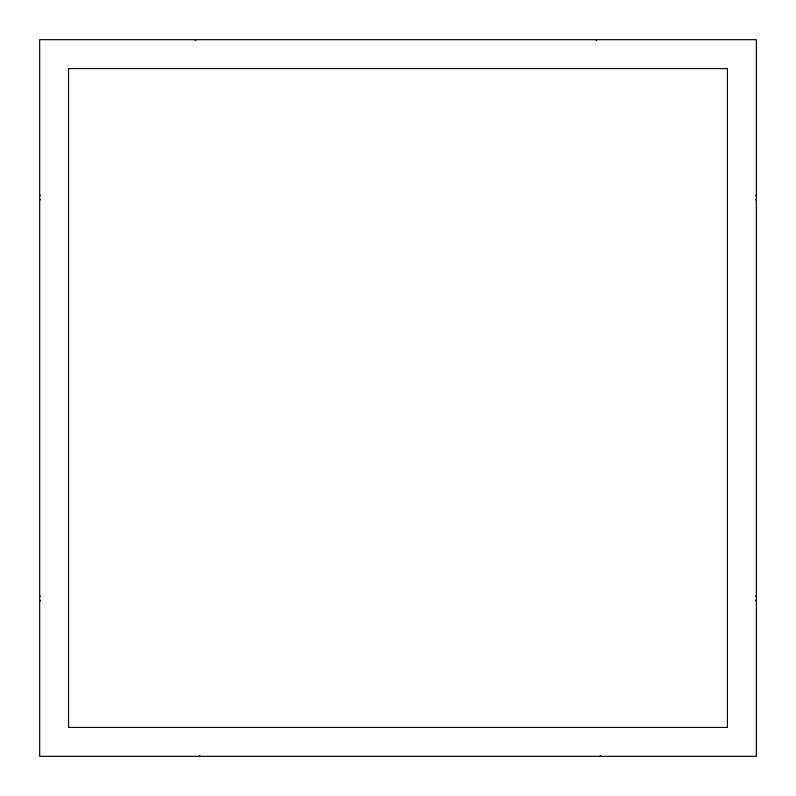 <?xml version="1.0" encoding="UTF-8"?>
<svg xmlns="http://www.w3.org/2000/svg" width="796" height="796" viewBox="0 0 796 796"><rect width="100%" height="100%" fill="white"/><g stroke="black" fill="none" stroke-linecap="round" stroke-linejoin="round"><path stroke-width="1.19" d="M39.8 39.8L39.8 756.2L756.2 756.2L756.2 39.8L39.8 39.8M68.685 68.685L68.685 727.315L727.315 727.315L727.315 68.685L68.685 68.685M596.741 40.497L595.299 39.8M195.786 40.497L194.343 39.8M755.503 596.741L756.2 595.299M755.503 600.214L756.2 601.657M755.503 195.786L756.2 194.343M755.503 199.259L756.2 200.701M600.214 755.503L601.657 756.2M199.259 755.503L200.701 756.2M40.497 596.741L39.8 595.299M40.497 600.214L39.8 601.657M40.497 195.786L39.8 194.343M40.497 199.259L39.8 200.701"/></g></svg>
